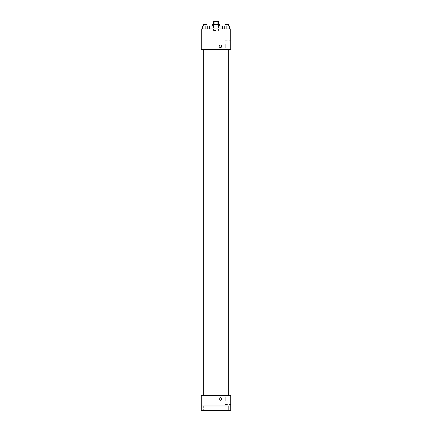 <?xml version="1.0" encoding="UTF-8"?>
<svg xmlns="http://www.w3.org/2000/svg" width="432" height="432" viewBox="0 0 432 432"><rect width="100%" height="100%" fill="white"/><g stroke="black" fill="none" stroke-linecap="round" stroke-linejoin="round"><path stroke-width="0.32" stroke-dasharray="2.16 1.62" d="M216 30.434L213.424 30.434L216 30.434M216 21.6L213.424 21.6L216 21.6M217.89 24.543L217.89 21.6L218.943 21.6L218.943 24.543L214.11 24.543L218.943 24.543M217.89 21.6L213.057 21.6L213.057 24.543L214.11 24.543L213.057 24.543M219.683 24.543L212.317 24.543M212.317 26.017L219.683 26.017L212.317 26.017M214.11 24.543L214.11 21.6M209.374 26.017L222.626 26.017M216 28.966L209.374 28.966L216 28.966M202.581 28.966L207.738 28.966L202.581 28.966L207.738 28.966L202.581 28.966L207.738 28.966L205.162 28.966L205.162 26.017L202.581 26.017L207.004 26.017L202.581 26.017L202.581 28.966L205.162 28.966L202.581 28.966L202.581 26.017L202.581 28.966L207.738 28.966L205.162 28.966L205.162 26.017L207.738 26.017L203.321 26.017L207.738 26.017L207.738 28.966L207.738 26.017M224.262 28.966L229.419 28.966L224.262 28.966L229.419 28.966L224.262 28.966L229.419 28.966L226.838 28.966L226.838 26.017L224.262 26.017L228.679 26.017L224.262 26.017L224.262 28.966L226.838 28.966L224.262 28.966L224.262 26.017L224.262 28.966L229.419 28.966L226.838 28.966L226.838 26.017L229.419 26.017L224.996 26.017L229.419 26.017L229.419 28.966L229.419 26.017M230.726 28.966L201.274 28.966L201.274 49.583L230.726 49.583L230.726 28.966M201.274 46.273L201.274 44.982L201.274 46.273M216 49.583L203.099 49.583L216 49.583M226.838 49.583L228.679 49.583L226.838 49.583M205.162 49.583L203.321 49.583L205.162 49.583M230.726 44.426L230.726 48.119L230.726 44.426M220.417 44.982A1.291 1.291 0 0 0 219.305 46.915A1.291 1.291 0 0 0 221.535 46.915A1.291 1.291 0 0 0 220.417 44.982A1.291 1.291 0 0 0 219.305 46.915A1.291 1.291 0 0 0 221.535 46.915A1.291 1.291 0 0 0 220.417 44.982M220.417 47.558A1.291 1.291 0 0 1 219.305 45.625A1.291 1.291 0 0 1 221.535 45.625A1.291 1.291 0 0 1 220.417 47.558M225.25 44.426L225.25 48.119L225.25 44.426M216 395.674L203.099 395.674L216 395.674M226.838 395.674L228.679 395.674L226.838 395.674M205.162 395.674L203.321 395.674L205.162 395.674M230.726 395.674L201.274 395.674L201.274 405.983L230.726 405.983L230.726 395.674M230.726 405.983L230.726 410.4L201.274 410.4L201.274 405.983L230.726 405.983L201.274 405.983M201.274 398.984L201.274 397.694L201.274 398.984M230.726 400.826L230.726 397.132L230.726 400.826M220.417 397.694A1.291 1.291 0 0 0 219.305 399.627A1.291 1.291 0 0 0 221.535 399.627A1.291 1.291 0 0 0 220.417 397.694A1.291 1.291 0 0 0 219.305 399.627A1.291 1.291 0 0 0 221.535 399.627A1.291 1.291 0 0 0 220.417 397.694M220.417 400.27A1.291 1.291 0 0 1 219.305 398.336A1.291 1.291 0 0 1 221.535 398.336A1.291 1.291 0 0 1 220.417 400.27M225.25 400.826L225.25 397.132L225.25 400.826M207.004 405.983L203.321 405.983L207.004 405.983L203.321 405.983L207.004 405.983L207.004 410.4L203.321 410.4L207.004 410.4L203.321 410.4L207.004 410.4L207.004 405.983M228.679 405.983L224.996 405.983L228.679 405.983L224.996 405.983L228.679 405.983L228.679 410.4L224.996 410.4L228.679 410.4L224.996 410.4L228.679 410.4L228.679 405.983M224.996 26.017L224.996 24.543L228.679 24.543L224.996 24.543L228.679 24.543L228.679 26.017M226.838 28.966L226.838 26.017M203.321 26.017L203.321 24.543L207.004 24.543L203.321 24.543L207.004 24.543L207.004 26.017M205.162 28.966L205.162 26.017M213.424 21.6L213.424 30.434M218.576 21.6L218.576 30.434M225.25 48.119L230.726 48.119M225.25 40.732L230.726 40.732M207.004 395.674L207.004 49.583M203.321 395.674L203.321 49.583M228.679 395.674L228.679 49.583M224.996 395.674L224.996 49.583M225.25 404.519L230.726 404.519M225.25 397.132L230.726 397.132M203.321 405.983L203.321 410.4L203.321 405.983M224.996 405.983L224.996 410.4L224.996 405.983"/><path stroke-width="0.65" d="M214.11 24.543L214.11 21.6L213.057 21.6L213.057 24.543M214.11 21.6L218.943 21.6L218.943 24.543M217.89 24.543L217.89 21.6M212.317 26.017L212.317 24.543L219.683 24.543L219.683 26.017M222.626 28.966L222.626 26.017L209.374 26.017L209.374 28.966M201.274 28.966L230.726 28.966L230.726 49.583L201.274 49.583L201.274 28.966M220.417 47.558A1.291 1.291 0 0 1 219.305 45.625A1.291 1.291 0 0 1 221.535 45.625A1.291 1.291 0 0 1 220.417 47.558M201.274 395.674L230.726 395.674L230.726 410.4L201.274 410.4L201.274 395.674M220.417 400.27A1.291 1.291 0 0 1 219.305 398.336A1.291 1.291 0 0 1 221.535 398.336A1.291 1.291 0 0 1 220.417 400.27M201.274 405.983L230.726 405.983M224.262 28.966L224.262 26.017L229.419 26.017L229.419 28.966L229.419 26.017M226.838 28.966L226.838 26.017M228.679 26.017L228.679 24.543L224.996 24.543L224.996 26.017M202.581 28.966L202.581 26.017L207.738 26.017L207.738 28.966L207.738 26.017M205.162 28.966L205.162 26.017M207.004 26.017L207.004 24.543L203.321 24.543L203.321 26.017M228.901 395.674L228.901 49.583M203.099 395.674L203.099 49.583M224.996 49.583L224.996 395.674M228.679 49.583L228.679 395.674M207.004 395.674L207.004 49.583M203.321 395.674L203.321 49.583"/></g></svg>
